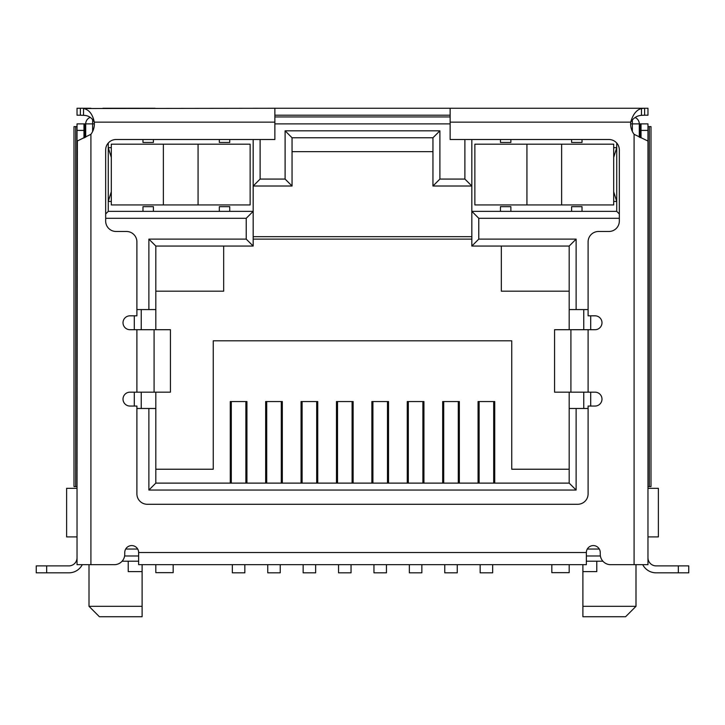 <?xml version="1.0" encoding="UTF-8"?>
<svg xmlns="http://www.w3.org/2000/svg" width="725" height="725" viewBox="0 0 725 725"><rect width="100%" height="100%" fill="white"/><g stroke="black" fill="none" stroke-linecap="round" stroke-linejoin="round"><path stroke-width="1.09" d="M246.926 483.113L246.926 401.55L230.269 401.55L230.269 483.113M282.324 483.113L282.324 401.55L265.667 401.55L265.667 483.113M317.731 483.113L317.731 401.55L301.065 401.55L301.065 483.113M353.129 483.113L353.129 401.55L336.472 401.55L336.472 483.113M388.528 483.113L388.528 401.55L371.871 401.55L371.871 483.113M423.935 483.113L423.935 401.55L407.269 401.55L407.269 483.113M459.333 483.113L459.333 401.55L442.676 401.55L442.676 483.113M494.731 483.113L494.731 401.55L478.074 401.55L478.074 483.113M155.821 469.229L213.259 469.229L213.259 340.804L511.741 340.804L511.741 469.229L569.179 469.229M569.179 483.113L155.821 483.113L148.879 490.046L576.121 490.046L576.121 408.483L569.179 408.483L569.179 483.113L576.121 490.046M639.296 137.188L639.296 123.884L641.027 123.884L641.027 130.391L647.969 130.391L647.969 564.675L610.658 564.675A10.413 10.413 0 0 1 600.246 554.263L600.246 552.522A6.942 6.942 0 0 0 593.304 545.581A6.942 6.942 0 0 0 586.362 552.522L586.362 564.675L138.638 564.675L138.638 552.522L586.362 552.522M138.638 552.522A6.942 6.942 0 0 0 131.696 545.581A6.942 6.942 0 0 0 124.754 552.522L124.754 554.263A10.413 10.413 0 0 1 114.342 564.675L77.031 564.675L77.031 130.391L83.973 130.391L83.973 123.884L85.704 123.884A6.942 6.942 0 0 1 90.244 117.378A6.942 6.942 0 0 0 85.704 123.884L85.704 137.125M450.134 116.942L274.866 116.942L450.134 116.942M471.83 139.508L471.83 246.056L569.179 246.056L569.179 309.575L576.121 309.575L576.121 239.114L478.772 239.114L478.772 218.288L619.331 218.288M576.121 309.575L588.102 309.575M590.703 406.054L590.703 392.171M590.703 329.703L590.703 315.819M588.102 408.483L576.121 408.483M155.821 483.113L155.821 408.483L148.879 408.483L148.879 490.046M148.879 408.483L136.898 408.483M134.297 315.819L134.297 329.703M134.297 392.171L134.297 406.054M136.898 309.575L155.821 309.575L155.821 246.056L148.879 239.114L148.879 309.575M105.669 218.288L246.228 218.288L246.228 239.114L148.879 239.114M464.888 139.508L464.888 179.075L439.894 179.075L439.894 130.826L285.106 130.826L285.106 179.075L260.112 179.075L260.112 139.508M635.1 117.513A6.942 6.942 0 0 1 639.296 123.884A6.942 6.942 0 0 0 635.1 117.513M229.743 211.347L219.331 211.347L219.331 206.661L229.743 206.661L229.743 211.347L253.17 211.347L253.17 139.508M246.228 218.288L253.17 211.347L253.17 246.056L246.228 239.114M292.048 151.652L432.952 151.652M111.306 157.379L108.27 147.664L111.306 147.664M77.031 488.315L66.618 488.315L66.618 536.908L77.031 536.908L77.031 521.166M619.331 213.957L616.73 211.347L616.73 143.033M616.73 211.347L571.608 211.347L571.608 206.661L582.021 206.661L582.021 211.347M510.871 211.347L500.458 211.347L500.458 206.661L510.871 206.661L510.871 211.347L571.608 211.347M478.772 218.288L471.83 211.347L500.458 211.347M478.772 239.114L471.83 246.056M569.179 246.056L576.121 239.114M583.761 408.483L583.761 392.171M583.761 329.703L583.761 309.575M141.239 408.483L141.239 392.171M141.239 329.703L141.239 309.575M155.821 246.056L253.17 246.056M153.392 211.347L142.979 211.347L142.979 206.661L153.392 206.661L153.392 211.347L219.331 211.347M142.979 211.347L108.27 211.347L105.669 213.957M108.27 143.033L108.27 211.347M260.112 179.075L253.17 186.017L292.048 186.017L285.106 179.075M292.048 186.017L292.048 137.768L432.952 137.768L439.894 130.826M285.106 130.826L292.048 137.768M432.952 137.768L432.952 186.017L439.894 179.075M464.888 179.075L471.83 186.017L432.952 186.017M124.609 555.993L138.638 555.993M586.362 555.993L600.391 555.993M647.969 521.166L647.969 536.908L658.382 536.908L658.382 488.315L647.969 488.315M111.306 201.459L108.27 201.459L111.306 191.735M138.638 561.204L122.099 561.204M569.179 408.483L569.179 392.171M569.179 329.703L569.179 309.575M155.821 309.575L155.821 329.703M155.821 392.171L155.821 408.483M582.891 564.675L582.891 571.608L596.775 571.608L596.775 561.204L602.901 561.204M613.694 201.459L616.73 201.459L613.694 191.735M613.694 157.379L616.73 147.664L613.694 147.664M569.179 291.178L501.328 291.178L501.328 246.056M471.83 239.114L253.17 239.114M155.821 291.178L223.672 291.178L223.672 246.056M128.225 561.204L128.225 571.608L142.109 571.608L142.109 564.675M582.891 606.317L582.891 616.73L625.584 616.73L635.997 606.317L582.891 606.317L582.891 571.608M142.109 606.317L89.003 606.317L99.416 616.73L142.109 616.73L142.109 571.608M510.871 139.508L510.871 142.453L500.458 142.453L500.458 139.508M582.021 139.508L582.021 142.453L571.608 142.453L571.608 139.508M153.392 139.508L153.392 142.453L142.979 142.453L142.979 139.508M229.743 139.508L229.743 142.453L219.331 142.453L219.331 139.508M479.116 401.55L479.116 483.113M493.698 483.113L493.698 401.55M480.158 564.675L480.158 572.832L492.656 572.832L492.656 564.675M443.718 401.55L443.718 483.113M458.291 483.113L458.291 401.55M444.76 564.675L444.76 572.832L457.248 572.832L457.248 564.675M408.311 401.55L408.311 483.113M422.892 483.113L422.892 401.55M409.353 564.675L409.353 572.832L421.85 572.832L421.85 564.675M372.913 401.55L372.913 483.113M387.485 483.113L387.485 401.55M373.955 564.675L373.955 572.832L386.452 572.832L386.452 564.675M337.515 401.55L337.515 483.113M352.087 483.113L352.087 401.55M338.548 564.675L338.548 572.832L351.045 572.832L351.045 564.675M231.302 401.55L231.302 483.113M245.884 483.113L245.884 401.55M232.344 564.675L232.344 572.832L244.842 572.832L244.842 564.675M266.709 401.55L266.709 483.113M281.282 483.113L281.282 401.55M267.752 564.675L267.752 572.832L280.24 572.832L280.24 564.675M302.108 401.55L302.108 483.113M316.689 483.113L316.689 401.55M303.15 564.675L303.15 572.832L315.647 572.832L315.647 564.675M250.134 144.193L111.306 144.193L111.306 204.93L250.134 204.93L250.134 144.193M155.821 564.675L155.821 572.65L173.175 572.65L173.175 564.675M613.694 204.93L613.694 144.193L474.866 144.193L474.866 204.93L613.694 204.93M569.179 564.675L569.179 572.65L551.825 572.65L551.825 564.675M77.031 523.024L77.031 516.082M77.031 557.733L77.031 554.263L77.031 557.733A8.156 8.156 0 0 1 68.875 565.89L36.25 565.89L36.25 572.832L68.875 572.832A15.098 15.098 0 0 0 82.278 564.675M77.031 550.792L77.031 554.263M77.031 130.391L77.031 123.884L83.973 123.884M77.367 141.067L77.031 486.575L74.004 486.575L74.004 126.621L75.681 126.621L75.681 486.575M647.969 516.082L647.969 523.024M646.111 123.884L647.969 123.884L647.969 130.391M83.973 130.391L83.973 138.004M647.969 141.067L634.085 134.297A17.355 17.355 0 0 1 630.705 122.153L450.134 122.153L450.134 139.508L608.918 139.508A10.413 10.413 0 0 1 619.331 149.921L619.331 221.071A10.413 10.413 0 0 1 608.918 231.483L598.515 231.483A10.413 10.413 0 0 0 588.102 241.887L588.102 315.819L595.044 315.819A6.942 6.942 0 0 1 601.986 322.761A6.942 6.942 0 0 1 595.044 329.703L570.91 329.703L570.91 392.171L595.044 392.171A6.942 6.942 0 0 1 601.986 399.112A6.942 6.942 0 0 1 595.044 406.054L588.102 406.054L588.102 493.87A10.413 10.413 0 0 1 577.689 504.283L147.311 504.283A10.413 10.413 0 0 1 136.898 493.87L136.898 406.054L129.956 406.054A6.942 6.942 0 0 1 123.014 399.112A6.942 6.942 0 0 1 129.956 392.171L154.09 392.171L154.09 329.703L129.956 329.703A6.942 6.942 0 0 1 123.014 322.761A6.942 6.942 0 0 1 129.956 315.819L136.898 315.819L136.898 241.887A10.413 10.413 0 0 0 126.485 231.483L116.082 231.483A10.413 10.413 0 0 1 105.669 221.071L105.669 149.921A10.413 10.413 0 0 1 116.082 139.508L274.866 139.508L274.866 108.27L83.538 108.523C89.057 109.629 92.637 114.169 94.295 122.153A17.355 17.355 0 0 1 90.915 134.297L77.113 141.112M642.722 564.675A15.098 15.098 0 0 0 656.125 572.832L688.75 572.832L688.75 565.89L656.125 565.89A8.156 8.156 0 0 1 647.969 557.733M641.027 137.859L641.027 130.391M647.969 123.884L641.027 123.884M450.134 122.153L450.134 108.27L647.969 108.27L647.969 115.212L644.625 115.212L644.625 108.27L634.085 108.27M641.462 108.523L641.462 115.338C637.085 115.628 633.496 117.903 630.705 122.153C632.925 114.351 636.514 109.81 641.462 108.523L644.625 108.27M688.75 572.832L688.75 565.89M83.538 108.523L83.538 115.338C88.26 115.384 91.848 117.658 94.295 122.153L274.866 122.153M641.462 115.338L644.625 115.212M622.059 108.27L569.832 108.27M155.168 108.27L102.941 108.27M90.915 108.27L80.375 108.27L80.375 115.212L83.538 115.338M77.031 108.27L77.031 115.212L77.031 108.27L80.375 108.27M274.866 108.27L450.134 108.27M154.09 329.703L170.429 329.703L170.429 392.171L154.09 392.171M570.91 392.171L554.571 392.171L554.571 329.703L570.91 329.703M274.866 115.212L450.134 115.212M77.031 115.212L80.375 115.212M170.429 392.171L170.429 329.703M554.571 329.703L554.571 392.171M649.319 126.621L650.996 126.621L650.996 486.575L649.319 486.575L649.319 126.621L647.969 126.621M647.969 486.575L649.319 486.575M77.031 126.621L75.681 126.621M92.646 119.272L92.646 123.884L94.386 123.884M274.866 123.884L450.134 123.884M630.614 123.884L632.354 123.884L632.354 120.142M85.704 123.884L92.646 123.884L92.646 131.452M639.296 123.884L632.354 123.884L632.354 131.452M599.312 549.052L587.295 549.052M137.705 549.052L125.688 549.052M596.775 561.204L586.362 561.204M198.07 144.193L198.07 204.93M163.37 204.93L163.37 144.193M561.63 144.193L561.63 204.93M526.93 204.93L526.93 144.193M90.915 564.675L90.915 134.297M46.663 572.832L46.663 565.89M678.337 565.89L678.337 572.832M634.085 134.297L634.085 564.675M84.907 137.532L84.907 123.884M588.102 329.703L588.102 392.171M136.898 392.171L136.898 329.703M640.093 123.884L640.093 137.505M471.83 236.685L253.17 236.685M635.997 606.317L635.997 564.675M89.003 606.317L89.003 564.675"/></g></svg>
